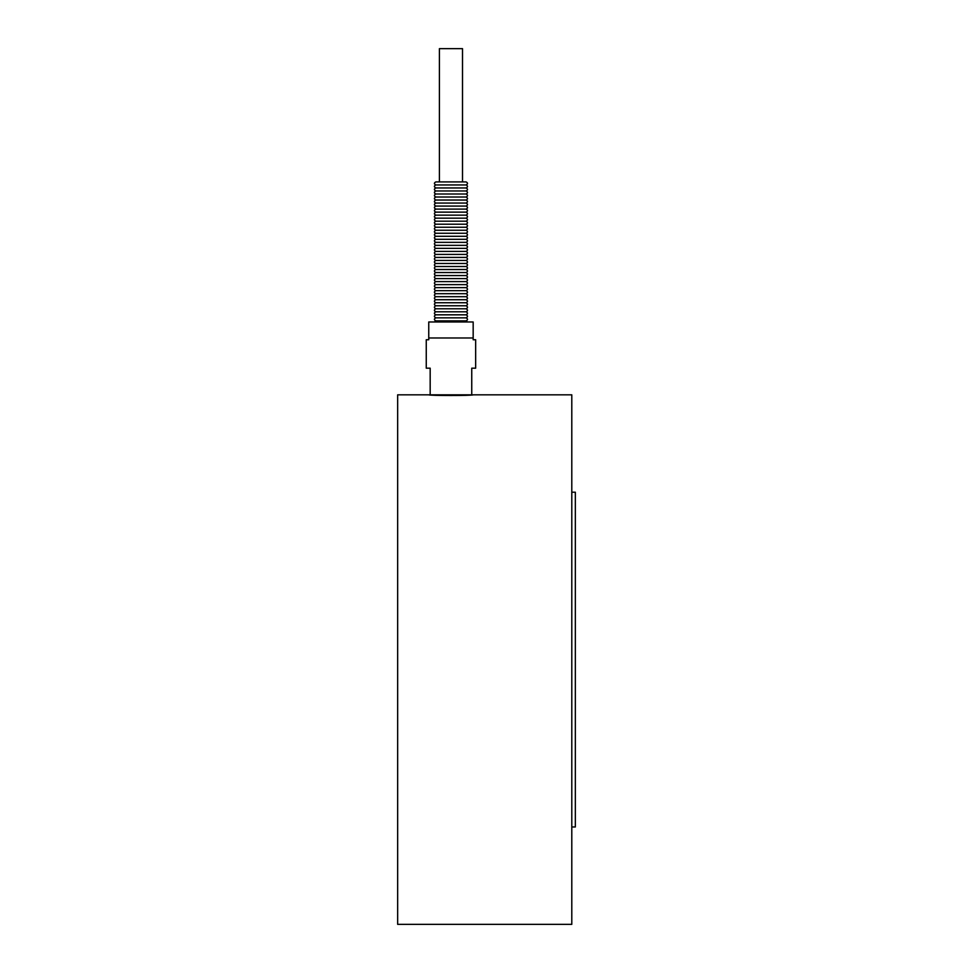 <?xml version="1.0" encoding="UTF-8"?>
<svg xmlns="http://www.w3.org/2000/svg" width="973" height="973" viewBox="0 0 973 973"><rect width="100%" height="100%" fill="white"/><g stroke="black" fill="none" stroke-linecap="round" stroke-linejoin="round"><path stroke-width="1.46" d="M434.396 321.978L435.855 320.871L466.067 320.871C468.013 319.874 468.013 318.864 466.067 317.855C468.013 316.857 468.013 315.848 466.067 314.826C468.013 313.841 468.013 312.832 466.067 311.81C468.013 310.813 468.013 309.803 466.067 308.794C468.013 307.796 468.013 306.787 466.067 305.765C468.013 304.768 468.013 303.771 466.067 302.749C468.013 301.752 468.013 300.742 466.067 299.72C468.013 298.735 468.013 297.726 466.067 296.704C468.013 295.707 468.013 294.71 466.067 293.688C468.013 292.691 468.013 291.681 466.067 290.659C468.013 289.674 468.013 288.665 466.067 287.643C468.013 286.646 468.013 285.636 466.067 284.627C468.013 283.63 468.013 282.62 466.067 281.598C468.013 280.613 468.013 279.604 466.067 278.582C468.013 277.585 468.013 276.575 466.067 275.566C468.013 274.568 468.013 273.559 466.067 272.537C468.013 271.54 468.013 270.543 466.067 269.521C468.013 268.524 468.013 267.514 466.067 266.493C468.013 265.507 468.013 264.498 466.067 263.476C468.013 262.479 468.013 261.482 466.067 260.46C468.013 259.463 468.013 258.453 466.067 257.431C468.013 256.446 468.013 255.437 466.067 254.415C468.013 253.418 468.013 252.408 466.067 251.399C468.013 250.402 468.013 249.392 466.067 248.37C468.013 247.385 468.013 246.376 466.067 245.354C468.013 244.357 468.013 243.347 466.067 242.338C468.013 241.34 468.013 240.331 466.067 239.309C468.013 238.312 468.013 237.315 466.067 236.293C468.013 235.296 468.013 234.286 466.067 233.265C468.013 232.279 468.013 231.27 466.067 230.248C468.013 229.251 468.013 228.254 466.067 227.232C468.013 226.235 468.013 225.225 466.067 224.204C468.013 223.218 468.013 222.209 466.067 221.187C468.013 220.19 468.013 219.18 466.067 218.171C468.013 217.174 468.013 216.164 466.067 215.142C468.013 214.157 468.013 213.148 466.067 212.126C468.013 211.129 468.013 210.119 466.067 209.11C468.013 208.113 468.013 207.103 466.067 206.081C468.013 205.084 468.013 204.087 466.067 203.065C468.013 202.068 468.013 201.058 466.067 200.037C468.013 199.051 468.013 198.042 466.067 197.02C468.013 196.023 468.013 195.026 466.067 194.004C468.013 193.007 468.013 191.997 466.067 190.976C468.013 189.99 468.013 188.981 466.067 187.959C468.013 186.962 468.013 185.952 466.067 184.943C468.013 183.946 468.013 182.936 466.067 181.915L435.855 181.915C433.909 182.924 433.909 183.933 435.855 184.943L466.067 184.943M435.855 320.871C433.909 319.862 433.909 318.852 435.855 317.855L466.067 317.855M435.855 317.855C433.909 316.845 433.909 315.836 435.855 314.826L466.067 314.826M435.855 314.826C433.909 313.817 433.909 312.82 435.855 311.81L466.067 311.81M435.855 311.81C433.909 310.801 433.909 309.791 435.855 308.794L466.067 308.794M435.855 308.794C433.909 307.784 433.909 306.775 435.855 305.765L466.067 305.765M435.855 305.765C433.909 304.756 433.909 303.758 435.855 302.749L466.067 302.749M435.855 302.749C433.909 301.739 433.909 300.73 435.855 299.72L466.067 299.72M435.855 299.72C433.909 298.723 433.909 297.714 435.855 296.704L466.067 296.704M435.855 296.704C433.909 295.695 433.909 294.685 435.855 293.688L466.067 293.688M435.855 293.688C433.909 292.678 433.909 291.669 435.855 290.659L466.067 290.659M435.855 290.659C433.909 289.662 433.909 288.653 435.855 287.643L466.067 287.643M435.855 287.643C433.909 286.634 433.909 285.624 435.855 284.627L466.067 284.627M435.855 284.627C433.909 283.617 433.909 282.608 435.855 281.598L466.067 281.598M435.855 281.598C433.909 280.589 433.909 279.592 435.855 278.582L466.067 278.582M435.855 278.582C433.909 277.573 433.909 276.563 435.855 275.566L466.067 275.566M435.855 275.566C433.909 274.556 433.909 273.547 435.855 272.537L466.067 272.537M435.855 272.537C433.909 271.528 433.909 270.53 435.855 269.521L466.067 269.521M435.855 269.521C433.909 268.512 433.909 267.502 435.855 266.493L466.067 266.493M435.855 266.493C433.909 265.495 433.909 264.486 435.855 263.476L466.067 263.476M435.855 263.476C433.909 262.467 433.909 261.457 435.855 260.46L466.067 260.46M435.855 260.46C433.909 259.45 433.909 258.441 435.855 257.431L466.067 257.431M435.855 257.431C433.909 256.434 433.909 255.425 435.855 254.415L466.067 254.415M435.855 254.415C433.909 253.406 433.909 252.396 435.855 251.399L466.067 251.399M435.855 251.399C433.909 250.389 433.909 249.38 435.855 248.37L466.067 248.37M435.855 248.37C433.909 247.361 433.909 246.364 435.855 245.354L466.067 245.354M435.855 245.354C433.909 244.345 433.909 243.335 435.855 242.338L466.067 242.338M435.855 242.338C433.909 241.328 433.909 240.319 435.855 239.309L466.067 239.309M435.855 239.309C433.909 238.3 433.909 237.303 435.855 236.293L466.067 236.293M435.855 236.293C433.909 235.284 433.909 234.274 435.855 233.265L466.067 233.265M435.855 233.265C433.909 232.267 433.909 231.258 435.855 230.248L466.067 230.248M435.855 230.248C433.909 229.239 433.909 228.229 435.855 227.232L466.067 227.232M435.855 227.232C433.909 226.222 433.909 225.213 435.855 224.204L466.067 224.204M435.855 224.204C433.909 223.206 433.909 222.197 435.855 221.187L466.067 221.187M435.855 221.187C433.909 220.178 433.909 219.168 435.855 218.171L466.067 218.171M435.855 218.171C433.909 217.161 433.909 216.152 435.855 215.142L466.067 215.142M435.855 215.142C433.909 214.133 433.909 213.136 435.855 212.126L466.067 212.126M435.855 212.126C433.909 211.117 433.909 210.107 435.855 209.11L466.067 209.11M435.855 209.11C433.909 208.1 433.909 207.091 435.855 206.081L466.067 206.081M435.855 206.081C433.909 205.072 433.909 204.075 435.855 203.065L466.067 203.065M435.855 203.065C433.909 202.056 433.909 201.046 435.855 200.037L466.067 200.037M435.855 200.037C433.909 199.039 433.909 198.03 435.855 197.02L466.067 197.02M435.855 197.02C433.909 196.011 433.909 195.001 435.855 194.004L466.067 194.004M435.855 194.004C433.909 192.995 433.909 191.985 435.855 190.976L466.067 190.976M435.855 190.976C433.909 189.978 433.909 188.969 435.855 187.959L466.067 187.959M435.855 187.959C433.909 186.95 433.909 185.94 435.855 184.943M571.796 826.977L575.347 826.977L575.347 492.204L571.796 492.204M428.752 337.972L428.752 339.747L426.259 339.747L426.259 368.183L430.175 368.183L430.175 394.831L397.653 394.831L397.653 924.35L571.796 924.35L571.796 394.831L473.17 394.831C472.489 395.719 429.446 395.719 428.752 394.831L471.747 394.831L471.747 368.183L475.663 368.183L475.663 339.747L473.17 339.747L473.17 321.978L428.752 321.978L428.752 337.972L473.17 337.972M462.516 181.915L462.516 48.65L439.407 48.65L439.407 181.915M471.747 394.831L473.17 394.831M467.526 321.978L466.067 320.871"/></g></svg>
